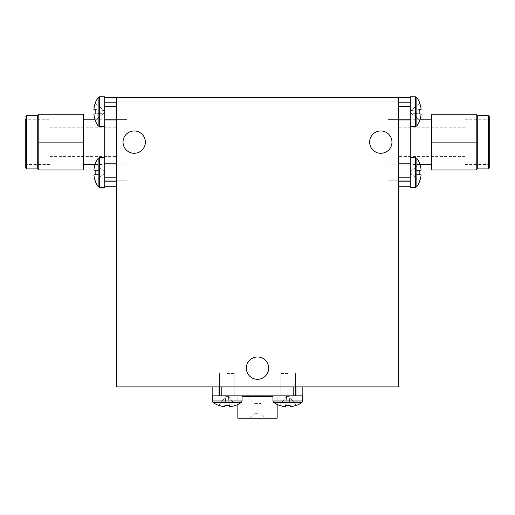 <?xml version="1.0" encoding="UTF-8"?>
<svg xmlns="http://www.w3.org/2000/svg" width="515" height="515" viewBox="0 0 515 515"><rect width="100%" height="100%" fill="white"/><g stroke="black" fill="none" stroke-linecap="round" stroke-linejoin="round"><path stroke-width="0.39" stroke-dasharray="2.58 1.93" d="M398.661 386.913L398.661 101.912L116.339 101.912L116.339 386.913L398.661 386.913L398.661 101.912L116.339 101.912L116.339 386.913L398.661 386.913L116.339 386.913L116.339 97.444L398.661 97.444L398.661 386.913L116.339 386.913L398.661 386.913L398.661 101.912L398.661 386.913M145.378 142.114A11.169 11.169 0 0 1 134.209 153.283A11.169 11.169 0 0 1 123.04 142.114A11.169 11.169 0 0 0 134.209 153.283A11.169 11.169 0 0 0 145.378 142.114A11.169 11.169 0 0 1 134.209 153.283A11.169 11.169 0 0 1 123.04 142.114A11.169 11.169 0 0 1 134.209 130.952A11.169 11.169 0 0 1 145.378 142.114A11.169 11.169 0 0 0 134.209 130.952A11.169 11.169 0 0 0 123.04 142.114A11.169 11.169 0 0 1 134.209 130.952A11.169 11.169 0 0 1 145.378 142.114M268.669 368.148A11.169 11.169 0 0 1 257.5 379.317A11.169 11.169 0 0 1 246.331 368.148A11.169 11.169 0 0 0 257.5 379.317A11.169 11.169 0 0 0 268.669 368.148A11.169 11.169 0 0 1 257.5 379.317A11.169 11.169 0 0 1 246.331 368.148A11.169 11.169 0 0 1 257.5 356.979A11.169 11.169 0 0 1 268.669 368.148A11.169 11.169 0 0 0 257.5 356.979A11.169 11.169 0 0 0 246.331 368.148A11.169 11.169 0 0 1 257.5 356.979A11.169 11.169 0 0 1 268.669 368.148M391.96 142.114A11.169 11.169 0 0 1 380.791 153.283A11.169 11.169 0 0 1 369.622 142.114A11.169 11.169 0 0 0 380.791 153.283A11.169 11.169 0 0 0 391.96 142.114A11.169 11.169 0 0 1 380.791 153.283A11.169 11.169 0 0 1 369.622 142.114A11.169 11.169 0 0 1 380.791 130.952A11.169 11.169 0 0 1 391.96 142.114A11.169 11.169 0 0 0 380.791 130.952A11.169 11.169 0 0 0 369.622 142.114A11.169 11.169 0 0 1 380.791 130.952A11.169 11.169 0 0 1 391.96 142.114M398.661 101.912L116.339 101.912L398.661 101.912M257.5 395.842L236.952 395.842L257.5 395.842M237.846 418.18L277.154 418.18M257.5 413.712L253.927 413.712L257.5 413.712M265.54 418.18L257.5 418.18L265.54 418.18L261.073 413.712L261.073 403.438L253.927 403.438L261.073 403.438L267.774 396.737L247.226 396.737L267.774 396.737M249.46 418.18L253.927 413.712L253.927 403.438L247.226 396.737M257.5 386.913L244.097 386.913L257.5 386.913M242.044 396.737L272.956 396.737M227.121 395.842L242.044 395.842L219.442 395.842L242.044 395.842L242.044 400.973L212.206 400.973L227.121 400.973L212.206 400.973L212.206 395.842L302.794 395.842L272.956 395.842L302.794 395.842L302.794 400.973L272.956 400.973L287.879 400.973L272.956 400.973L273.716 402.434L302.041 402.434A24.585 24.585 0 0 1 296.382 405.402L289.082 396.383L290.26 406.689A24.585 24.424 180 0 0 296.318 405.318L289.082 396.383L286.668 396.383L285.49 406.689L286.668 396.383L289.082 396.383L290.26 406.689L289.082 396.383L286.668 396.383L285.49 406.689L286.668 396.383L289.082 396.383L290.26 406.689A24.585 24.424 180 0 0 296.318 405.318A24.585 24.424 180 0 1 290.26 406.689L289.082 396.383L296.382 405.402M287.879 386.913L278.943 386.913L287.879 386.913M227.121 386.913L236.057 386.913L227.121 386.913M293.19 395.842L302.17 395.842L293.19 395.842L293.19 386.913L221.811 386.913L221.811 395.842L212.83 395.842L221.811 395.842M212.83 395.842L212.83 386.913L302.17 386.913L302.17 395.842M221.811 386.913L212.83 386.913M302.17 386.913L293.19 386.913M489.25 168.025L489.25 116.21M476.208 142.114L476.208 169.989L476.208 114.24L476.208 128.177L476.208 114.24L431.538 114.24L431.538 164.452L431.538 142.114L476.208 142.114L476.208 128.177L476.208 169.989L431.538 169.989L431.538 142.114M465.129 142.114L465.129 164.452L465.129 142.114M398.661 142.114L398.661 156.412L398.661 142.114M410.275 142.114L410.275 164.452L410.275 142.114M410.275 172.493L410.275 157.571L415.399 157.571L415.399 187.415L415.399 172.493L415.399 187.415L410.275 187.415L410.275 96.82L410.275 119.422L410.275 96.82L415.399 96.82L415.399 126.658L415.399 111.742L415.399 126.658L416.86 125.905L416.86 97.58A24.585 24.585 0 0 1 419.834 103.232L410.809 110.532L421.115 109.354A24.585 24.424 90 0 0 419.751 103.296L410.809 110.532L410.809 112.946L421.115 114.124L410.809 112.946L410.809 110.532L421.115 109.354L410.809 110.532L410.809 112.946L421.115 114.124L410.809 112.946L410.809 110.532L421.115 109.354A24.585 24.424 90 0 0 419.751 103.296A24.585 24.424 90 0 1 421.115 109.354L419.751 109.515A23.284 18.096 -90 0 1 419.751 113.969L410.809 112.946L419.751 120.182A24.585 24.424 90 0 0 421.115 114.124A24.585 24.424 90 0 1 419.751 120.182L410.809 112.946L419.751 120.182A24.585 24.424 90 0 0 421.115 114.124L410.809 112.946L419.751 120.182M398.661 172.493L398.661 163.377L398.661 172.493M398.661 111.742L398.661 102.627L398.661 111.742M410.275 177.81L410.275 186.784L410.275 177.81L398.661 177.81L398.661 106.425L398.661 177.81M410.275 106.425L398.661 106.425L398.661 97.444L410.275 97.444M410.275 186.784L398.661 186.784M398.661 97.444L398.661 106.425M49.871 119.783L49.871 164.452L49.871 119.783L26.645 119.783L26.645 142.114L26.645 119.783L25.75 118.888L25.75 165.347L25.75 142.114M38.792 142.114L38.792 169.989L38.792 142.114L38.792 169.989L83.462 169.989L83.462 119.783L83.462 164.452L83.462 142.114L38.792 142.114L38.792 114.24L38.792 128.177L38.792 114.24L83.462 114.24L83.462 142.114M116.339 142.114L116.339 156.412L116.339 142.114M104.725 142.114L104.725 164.452L104.725 142.114M104.725 111.742L104.725 126.658L99.601 126.658L99.601 96.82L99.601 111.742L99.601 96.82L104.725 96.82L104.725 187.415L104.725 164.806L104.725 187.415L99.601 187.415L99.601 157.571L99.601 187.415L99.601 157.571L98.14 158.33L98.14 172.493L98.14 158.33A24.585 24.585 0 0 0 95.166 163.982L95.249 164.053A24.585 24.424 -90 0 0 93.885 170.105L95.249 170.265L93.885 170.105A24.585 24.424 -90 0 1 95.249 164.053L95.166 163.982M116.339 172.493L116.339 163.377L116.339 172.493M116.339 111.742L116.339 102.627L116.339 111.742M104.725 106.425L104.725 97.444L104.725 106.425L116.339 106.425L116.339 177.81L116.339 106.425M104.725 177.81L104.725 186.784L104.725 177.81L116.339 177.81L116.339 186.784L104.725 186.784M104.725 97.444L116.339 97.444M116.339 186.784L116.339 177.81M99.601 126.658L98.14 125.905L98.14 97.58A24.585 24.585 0 0 0 95.166 103.232L95.249 103.296A24.585 24.424 -90 0 0 93.885 109.354L95.249 109.515L93.885 109.354A24.585 24.424 -90 0 1 95.249 103.296L95.166 103.232M127.063 111.742L127.063 104.056L127.063 111.742M98.14 125.905A24.585 24.585 0 0 1 95.166 120.246L95.249 120.182A24.585 24.424 -90 0 1 93.885 114.124A24.585 24.424 -90 0 0 95.249 120.182L95.166 120.246M95.249 113.969L104.191 112.946L95.249 113.969A23.284 18.096 90 0 1 95.249 109.515A23.284 18.096 90 0 0 95.249 113.969L104.191 112.946L93.885 114.124L104.191 112.946L104.191 110.532L93.885 109.354L104.191 110.532L104.191 112.946L93.885 114.124A24.585 24.424 -90 0 0 95.249 120.182L104.191 112.946L104.191 110.532L93.885 109.354L104.191 110.532L104.191 112.946L95.249 120.182L104.191 112.946L93.885 114.124L104.191 112.946L95.249 120.182M95.249 103.296L104.191 110.532L95.249 103.296A24.585 24.424 -90 0 0 93.885 109.354L104.191 110.532L95.249 109.515L104.191 110.532L95.249 103.296L104.191 110.532L95.249 109.515M127.063 172.493L127.063 164.806L127.063 172.493M98.14 158.33L98.14 186.655A24.585 24.585 0 0 1 95.166 181.003L95.249 180.932A24.585 24.424 -90 0 1 93.885 174.875A24.585 24.424 -90 0 0 95.249 180.932L95.166 181.003M95.249 174.72L104.191 173.697L95.249 174.72A23.284 18.096 90 0 1 95.249 170.265A23.284 18.096 90 0 0 95.249 174.72L104.191 173.697L93.885 174.875L104.191 173.697L104.191 171.289L93.885 170.105L104.191 171.289L104.191 173.697L93.885 174.875A24.585 24.424 -90 0 0 95.249 180.932L104.191 173.697L104.191 171.289L93.885 170.105L104.191 171.289L104.191 173.697L95.249 180.932L104.191 173.697L93.885 174.875L104.191 173.697L95.249 180.932M95.249 164.053L104.191 171.289L95.249 164.053A24.585 24.424 -90 0 0 93.885 170.105L104.191 171.289L95.249 170.265L104.191 171.289L95.249 164.053L104.191 171.289L95.249 170.265M99.601 157.571L104.725 157.571L104.725 172.493M387.937 111.742L387.937 104.056L387.937 111.742M415.399 126.658L410.275 126.658L410.275 111.742M416.86 125.905L416.86 111.742L416.86 125.905A24.585 24.585 0 0 0 419.834 120.246M419.751 113.969L410.809 112.946L419.751 113.969A23.284 18.096 -90 0 0 419.751 109.515L410.809 110.532L419.834 103.232M419.751 103.296L410.809 110.532L419.751 109.515M419.834 181.003A24.585 24.585 0 0 1 416.86 186.655L416.86 158.33A24.585 24.585 0 0 1 419.834 163.982L410.809 171.289L421.115 170.105A24.585 24.424 90 0 0 419.751 164.053L410.809 171.289L410.809 173.697L421.115 174.875L410.809 173.697L410.809 171.289L421.115 170.105L410.809 171.289L410.809 173.697L421.115 174.875L410.809 173.697L410.809 171.289L421.115 170.105A24.585 24.424 90 0 0 419.751 164.053A24.585 24.424 90 0 1 421.115 170.105L419.751 170.265A23.284 18.096 -90 0 1 419.751 174.72L410.809 173.697L419.751 180.932A24.585 24.424 90 0 0 421.115 174.875A24.585 24.424 90 0 1 419.751 180.932L410.809 173.697L419.751 180.932A24.585 24.424 90 0 0 421.115 174.875L410.809 173.697L419.751 180.932M387.937 172.493L387.937 164.806L387.937 172.493M419.751 174.72L410.809 173.697L419.751 174.72A23.284 18.096 -90 0 0 419.751 170.265L410.809 171.289L419.834 163.982M419.751 164.053L410.809 171.289L419.751 170.265M218.618 405.402L218.618 405.402A24.585 24.585 0 0 1 212.959 402.434L241.284 402.434A24.585 24.585 0 0 1 235.632 405.402L228.332 396.383L229.51 406.689A24.585 24.424 180 0 0 235.567 405.318L228.332 396.383L225.918 396.383L224.74 406.689L225.918 396.383L228.332 396.383L229.51 406.689L228.332 396.383L225.918 396.383L224.74 406.689L225.918 396.383L228.332 396.383L229.51 406.689A24.585 24.424 180 0 0 235.567 405.318A24.585 24.424 180 0 1 229.51 406.689L228.332 396.383L235.632 405.402M227.121 373.51L234.808 373.51L227.121 373.51M218.682 405.318L225.918 396.383L218.682 405.318A24.585 24.424 180 0 0 224.74 406.689L225.918 396.383L218.682 405.318L225.918 396.383L224.74 406.689A24.585 24.424 180 0 1 218.682 405.318A24.585 24.424 180 0 0 224.74 406.689L224.894 405.318A23.284 18.096 -0 0 0 229.355 405.318L228.332 396.383L235.567 405.318M287.879 373.51L280.192 373.51L287.879 373.51M279.433 405.318L286.668 396.383L279.433 405.318A24.585 24.424 180 0 0 285.49 406.689L286.668 396.383L279.433 405.318L286.668 396.383L285.49 406.689A24.585 24.424 180 0 1 279.433 405.318A24.585 24.424 180 0 0 285.49 406.689L285.645 405.318A23.284 18.096 -0 0 0 290.106 405.318L289.082 396.383L296.318 405.318M227.121 402.434L241.284 402.434L227.121 402.434M229.355 405.318L228.332 396.383L229.355 405.318A23.284 18.096 0 0 1 224.894 405.318L225.918 396.383L224.894 405.318M273.716 402.434L287.879 402.434L273.716 402.434A24.585 24.585 0 0 0 279.368 405.402M272.956 400.973L272.956 395.842L287.879 395.842M287.879 402.434L302.041 402.434L287.879 402.434M290.106 405.318L289.082 396.383L290.106 405.318A23.284 18.096 0 0 1 285.645 405.318L286.668 396.383L285.645 405.318M488.355 115.315L488.355 168.92M477.276 168.92L477.276 115.315M26.645 168.92L26.645 115.315M37.724 115.315L37.724 168.92M237.846 404.462L237.846 396.737L236.952 395.842M244.097 396.737L244.097 386.913M277.154 404.462L277.154 396.737L278.049 395.842M278.943 386.913L278.943 395.842L278.943 386.913M218.193 386.913L218.193 395.842L218.193 386.913M236.057 386.913L236.057 395.842L236.057 386.913M296.807 386.913L296.807 395.842L296.807 386.913M270.903 396.737L270.903 386.913M465.129 119.783L488.355 119.783L489.25 118.888M465.129 164.452L488.355 164.452L489.25 165.347M465.129 156.412L398.661 156.412M419.892 119.783L410.275 119.783M398.661 181.602L410.275 181.602L398.661 181.602M398.661 120.851L410.275 120.851L398.661 120.851M398.661 102.627L410.275 102.627L398.661 102.627M398.661 163.377L410.275 163.377L398.661 163.377M419.892 164.452L410.275 164.452M465.129 127.823L398.661 127.823M49.871 164.452L26.645 164.452L25.75 165.347M49.871 156.412L116.339 156.412M95.108 119.783L104.725 119.783M116.339 181.602L104.725 181.602L116.339 181.602M116.339 120.851L104.725 120.851L116.339 120.851M116.339 102.627L104.725 102.627L116.339 102.627M116.339 163.377L104.725 163.377L116.339 163.377M95.108 164.452L104.725 164.452M49.871 127.823L116.339 127.823M127.063 104.056L104.725 104.056L127.063 104.056M127.063 119.422L104.725 119.422L127.063 119.422M127.063 164.806L104.725 164.806L127.063 164.806M127.063 180.173L104.725 180.173L127.063 180.173M387.937 104.056L410.275 104.056L387.937 104.056M387.937 119.422L410.275 119.422L387.937 119.422M387.937 164.806L410.275 164.806L387.937 164.806M387.937 180.173L410.275 180.173L387.937 180.173M415.399 157.571L416.86 158.33M219.442 373.51L219.442 395.842L219.442 373.51M234.808 373.51L234.808 395.842L234.808 373.51M280.192 373.51L280.192 395.842L280.192 373.51M295.559 373.51L295.559 395.842L295.559 373.51M242.044 400.973L241.284 402.434"/><path stroke-width="0.77" d="M145.378 142.114A11.169 11.169 0 0 1 134.209 153.283A11.169 11.169 0 0 1 123.04 142.114A11.169 11.169 0 0 1 134.209 130.952A11.169 11.169 0 0 1 145.378 142.114M268.669 368.148A11.169 11.169 0 0 1 257.5 379.317A11.169 11.169 0 0 1 246.331 368.148A11.169 11.169 0 0 1 257.5 356.979A11.169 11.169 0 0 1 268.669 368.148M391.96 142.114A11.169 11.169 0 0 1 380.791 153.283A11.169 11.169 0 0 1 369.622 142.114A11.169 11.169 0 0 1 380.791 130.952A11.169 11.169 0 0 1 391.96 142.114M116.339 386.913L116.339 97.444L398.661 97.444L398.661 386.913L116.339 386.913M277.154 404.462L277.154 418.18L237.846 418.18L237.846 404.462M287.879 395.842L272.956 395.842L272.956 400.973L302.794 400.973L302.794 395.842L212.206 395.842L212.206 400.973L212.959 402.434A24.585 24.585 0 0 0 218.618 405.402L218.618 405.402M302.17 395.842L302.17 386.913M293.19 386.913L293.19 395.842M221.811 395.842L221.811 386.913M212.83 386.913L212.83 395.842M489.25 116.21L489.25 168.025L488.355 168.92L488.355 115.315L489.25 116.21M476.208 156.051L476.208 169.989L431.538 169.989L431.538 142.114L476.208 142.114L476.208 156.051M431.538 142.114L431.538 114.24L476.208 114.24L476.208 142.114M410.275 111.742L410.275 126.658L415.399 126.658L415.399 96.82L410.275 96.82L410.275 187.415L415.399 187.415L416.86 186.655A24.585 24.585 0 0 0 419.834 181.003L419.834 181.003M410.275 97.444L398.661 97.444M398.661 106.425L410.275 106.425M410.275 177.81L398.661 177.81M398.661 186.784L410.275 186.784M25.75 116.21L26.645 115.315L26.645 168.92L25.75 168.025L25.75 118.888M83.462 142.114L83.462 169.989L38.792 169.989L38.792 114.24L83.462 114.24L83.462 142.114L38.792 142.114M104.725 172.493L104.725 157.571L99.601 157.571L99.601 187.415L104.725 187.415L104.725 96.82L99.601 96.82L98.14 97.58A24.585 24.585 0 0 0 95.166 103.232L95.166 103.232M116.339 177.81L104.725 177.81M104.725 106.425L116.339 106.425M116.339 97.444L104.725 97.444M104.725 186.784L116.339 186.784M25.75 168.025L25.75 142.114M98.14 125.905L98.14 97.58L99.601 96.82L99.601 126.658L98.14 125.905A24.585 24.585 0 0 1 95.166 120.246L95.249 120.182A24.585 24.424 -90 0 1 93.885 114.124L95.249 113.969A23.284 18.096 90 0 1 95.249 109.515L93.885 109.354A24.585 24.424 -90 0 1 95.249 103.296M95.249 109.515A23.284 18.096 90 0 0 95.249 113.969M99.601 126.658L104.725 126.658L104.725 111.742M95.166 181.003L95.166 181.003A24.585 24.585 0 0 0 98.14 186.655L99.601 187.415L98.14 186.655L98.14 158.33A24.585 24.585 0 0 0 95.166 163.982L95.166 163.982M95.249 170.265A23.284 18.096 90 0 0 95.249 174.72A23.284 18.096 90 0 1 95.249 170.265L93.885 170.105A24.585 24.424 -90 0 1 95.249 164.053M95.249 180.932A24.585 24.424 -90 0 1 93.885 174.875L95.249 174.72M419.834 103.232L419.834 103.232A24.585 24.585 0 0 0 416.86 97.58L415.399 96.82L416.86 97.58L416.86 125.905A24.585 24.585 0 0 0 419.834 120.246L419.834 120.246M419.751 113.969A23.284 18.096 -90 0 0 419.751 109.515A23.284 18.096 -90 0 1 419.751 113.969L421.115 114.124A24.585 24.424 90 0 1 419.751 120.182M419.751 103.296A24.585 24.424 90 0 1 421.115 109.354L419.751 109.515M416.86 158.33L416.86 186.655L415.399 187.415L415.399 157.571L416.86 158.33A24.585 24.585 0 0 1 419.834 163.982L419.751 164.053A24.585 24.424 90 0 1 421.115 170.105L419.751 170.265A23.284 18.096 -90 0 1 419.751 174.72L421.115 174.875A24.585 24.424 90 0 1 419.751 180.932M415.399 157.571L410.275 157.571L410.275 172.493M419.751 174.72A23.284 18.096 -90 0 0 419.751 170.265M241.284 402.434L212.959 402.434L212.206 400.973L242.044 400.973L241.284 402.434A24.585 24.585 0 0 1 235.632 405.402L235.567 405.318A24.585 24.424 180 0 1 229.51 406.689L229.355 405.318A23.284 18.096 0 0 1 224.894 405.318L224.74 406.689A24.585 24.424 180 0 1 218.682 405.318M224.894 405.318A23.284 18.096 -0 0 0 229.355 405.318M242.044 400.973L242.044 395.842L227.121 395.842M296.382 405.402L296.382 405.402A24.585 24.585 0 0 0 302.041 402.434L302.794 400.973L302.041 402.434L273.716 402.434A24.585 24.585 0 0 0 279.368 405.402L279.368 405.402M285.645 405.318A23.284 18.096 -0 0 0 290.106 405.318A23.284 18.096 0 0 1 285.645 405.318L285.49 406.689A24.585 24.424 180 0 1 279.433 405.318M296.318 405.318A24.585 24.424 180 0 1 290.26 406.689L290.106 405.318M272.956 396.737L242.044 396.737M488.355 115.315L477.276 115.315L477.276 168.92L476.208 169.989M26.645 168.92L37.724 168.92L37.724 115.315L38.792 114.24M431.538 119.783L419.892 119.783M431.538 164.452L419.892 164.452M488.355 168.92L477.276 168.92M477.276 115.315L476.208 114.24M37.724 168.92L38.792 169.989M26.645 115.315L37.724 115.315M83.462 119.783L95.108 119.783M83.462 164.452L95.108 164.452M99.601 157.571L98.14 158.33M415.399 126.658L416.86 125.905M272.956 400.973L273.716 402.434"/></g></svg>
